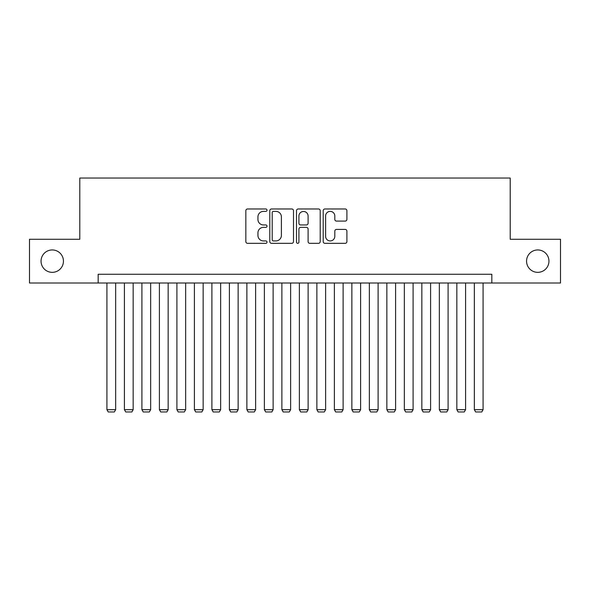 <?xml version="1.0" encoding="UTF-8"?>
<svg xmlns="http://www.w3.org/2000/svg" width="590" height="590" viewBox="0 0 590 590"><rect width="100%" height="100%" fill="white"/><g stroke="black" fill="none" stroke-linecap="round" stroke-linejoin="round"><path stroke-width="0.89" d="M267.005 210.18A1.202 1.202 0 0 0 265.802 208.978L247.557 208.978A1.718 1.718 0 0 0 245.838 210.696L245.838 241.612A1.718 1.718 0 0 0 247.557 243.331L265.802 243.331A1.202 1.202 0 0 0 267.005 242.129A1.202 1.202 0 0 0 265.802 240.927L263.442 240.927A5.494 5.494 0 0 1 257.948 235.425L257.948 232.851A5.494 5.494 0 0 1 263.442 227.356L265.802 227.356A1.202 1.202 0 0 0 267.005 226.154A1.202 1.202 0 0 0 265.802 224.952L263.442 224.952A5.494 5.494 0 0 1 257.948 219.458L257.948 216.877A5.494 5.494 0 0 1 263.442 211.382L265.802 211.382A1.202 1.202 0 0 0 267.005 210.18M526.56 261.149A11.195 11.195 0 0 0 537.755 272.344A11.195 11.195 0 0 0 548.951 261.149A11.195 11.195 0 0 0 537.755 249.946A11.195 11.195 0 0 0 526.56 261.149M41.049 261.149A11.195 11.195 0 0 0 52.245 272.344A11.195 11.195 0 0 0 63.44 261.149A11.195 11.195 0 0 0 52.245 249.946A11.195 11.195 0 0 0 41.049 261.149M345.187 221.088A1.718 1.718 0 0 0 346.905 219.369L346.905 210.696A1.718 1.718 0 0 0 345.187 208.978L324.928 208.978A1.718 1.718 0 0 0 323.209 210.696L323.209 241.612A1.718 1.718 0 0 0 324.928 243.331L345.187 243.331A1.718 1.718 0 0 0 346.905 241.612L346.905 231.132A1.718 1.718 0 0 0 345.187 229.414L336.514 229.414A1.718 1.718 0 0 0 334.803 231.132L334.803 236.332A4.595 4.595 0 0 1 330.208 240.927A4.595 4.595 0 0 1 325.614 236.332L325.614 215.977A4.595 4.595 0 0 1 330.208 211.382A4.595 4.595 0 0 1 334.803 215.977L334.803 219.369A1.718 1.718 0 0 0 336.514 221.088L345.187 221.088M98.169 283.016L29.5 283.016L29.5 239.275L79.798 239.275L79.798 178.04L510.202 178.04L510.202 239.275L560.5 239.275L560.5 283.016L491.831 283.016L491.831 274.269L98.169 274.269L98.169 283.016L491.831 283.016M293.495 210.696A1.718 1.718 0 0 0 291.777 208.978L271.518 208.978A1.718 1.718 0 0 0 269.8 210.696L269.8 241.612A1.718 1.718 0 0 0 271.518 243.331L291.777 243.331A1.718 1.718 0 0 0 293.495 241.612L293.495 210.696M298.223 208.978L318.482 208.978A1.718 1.718 0 0 1 320.2 210.696L320.2 241.612A1.718 1.718 0 0 1 318.482 243.331L309.809 243.331A1.718 1.718 0 0 1 308.098 241.612L308.098 229.075A1.718 1.718 0 0 0 306.38 227.356L300.627 227.356A1.718 1.718 0 0 0 298.909 229.075L298.909 242.129A1.202 1.202 0 0 1 297.707 243.331A1.202 1.202 0 0 1 296.505 242.129L296.505 210.696A1.718 1.718 0 0 1 298.223 208.978M273.406 211.382A1.202 1.202 0 0 0 272.204 212.584L272.204 239.717A1.202 1.202 0 0 0 273.406 240.927L275.891 240.927A5.494 5.494 0 0 0 281.393 235.425L281.393 216.877A5.494 5.494 0 0 0 275.891 211.382L273.406 211.382M308.098 216.065A4.595 4.595 0 0 0 303.503 211.471A4.595 4.595 0 0 0 298.909 216.065L298.909 223.234A1.718 1.718 0 0 0 300.627 224.952L306.38 224.952A1.718 1.718 0 0 0 308.098 223.234L308.098 216.065M115.67 283.016L115.67 409.689L106.923 409.689L106.923 283.016M115.67 409.689L114.357 411.96L108.228 411.96L106.923 409.689M133.163 283.016L133.163 409.689L124.416 409.689L124.416 283.016M133.163 409.689L131.85 411.96L125.729 411.96L124.416 409.689M150.657 283.016L150.657 409.689L141.91 409.689L141.91 283.016M150.657 409.689L149.344 411.96L143.222 411.96L141.91 409.689M168.157 283.016L168.157 409.689L159.403 409.689L159.403 283.016M168.157 409.689L166.845 411.96L160.716 411.96L159.403 409.689M185.651 283.016L185.651 409.689L176.904 409.689L176.904 283.016M185.651 409.689L184.338 411.96L178.217 411.96L176.904 409.689M203.144 283.016L203.144 409.689L194.398 409.689L194.398 283.016M203.144 409.689L201.832 411.96L195.71 411.96L194.398 409.689M220.645 283.016L220.645 409.689L211.891 409.689L211.891 283.016M220.645 409.689L219.333 411.96L213.204 411.96L211.891 409.689M238.139 283.016L238.139 409.689L229.392 409.689L229.392 283.016M238.139 409.689L236.826 411.96L230.705 411.96L229.392 409.689M255.632 283.016L255.632 409.689L246.886 409.689L246.886 283.016M255.632 409.689L254.32 411.96L248.198 411.96L246.886 409.689M273.133 283.016L273.133 409.689L264.379 409.689L264.379 283.016M273.133 409.689L271.82 411.96L265.692 411.96L264.379 409.689M290.627 283.016L290.627 409.689L281.88 409.689L281.88 283.016M290.627 409.689L289.314 411.96L283.193 411.96L281.88 409.689M308.12 283.016L308.12 409.689L299.373 409.689L299.373 283.016M308.12 409.689L306.807 411.96L300.686 411.96L299.373 409.689M325.621 283.016L325.621 409.689L316.867 409.689L316.867 283.016M325.621 409.689L324.308 411.96L318.18 411.96L316.867 409.689M343.115 283.016L343.115 409.689L334.368 409.689L334.368 283.016M343.115 409.689L341.802 411.96L335.681 411.96L334.368 409.689M360.608 283.016L360.608 409.689L351.861 409.689L351.861 283.016M360.608 409.689L359.295 411.96L353.174 411.96L351.861 409.689M378.109 283.016L378.109 409.689L369.355 409.689L369.355 283.016M378.109 409.689L376.796 411.96L370.668 411.96L369.355 409.689M395.602 283.016L395.602 409.689L386.856 409.689L386.856 283.016M395.602 409.689L394.29 411.96L388.168 411.96L386.856 409.689M413.096 283.016L413.096 409.689L404.349 409.689L404.349 283.016M413.096 409.689L411.783 411.96L405.662 411.96L404.349 409.689M430.597 283.016L430.597 409.689L421.843 409.689L421.843 283.016M430.597 409.689L429.284 411.96L423.155 411.96L421.843 409.689M448.09 283.016L448.09 409.689L439.344 409.689L439.344 283.016M448.09 409.689L446.777 411.96L440.656 411.96L439.344 409.689M465.584 283.016L465.584 409.689L456.837 409.689L456.837 283.016M465.584 409.689L464.271 411.96L458.15 411.96L456.837 409.689M483.077 283.016L483.077 409.689L474.331 409.689L474.331 283.016M483.077 409.689L481.772 411.96L475.643 411.96L474.331 409.689"/></g></svg>
